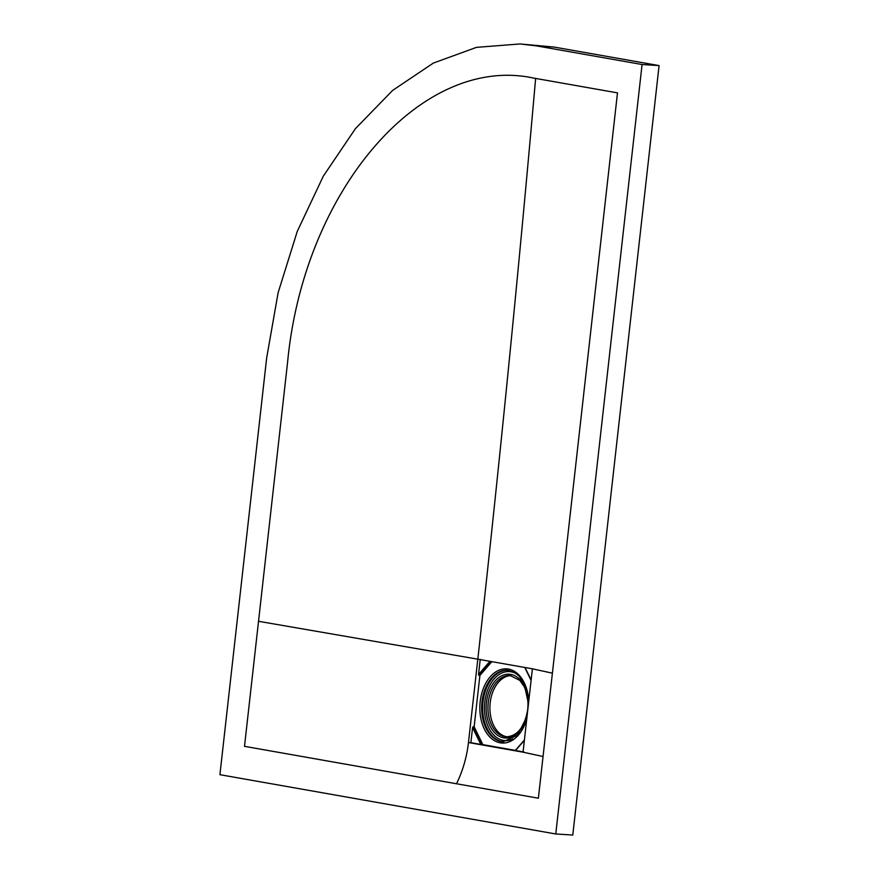 <?xml version="1.0" encoding="UTF-8"?>
<svg xmlns="http://www.w3.org/2000/svg" width="879" height="879" viewBox="0 0 879 879"><rect width="100%" height="100%" fill="white"/><g stroke="black" fill="none" stroke-linecap="round" stroke-linejoin="round"><path stroke-width="1.32" d="M472.583 727.57L473.166 726.691L481.868 744.579L480.791 744.436L472.583 727.57L470.88 742.689L468.463 742.535L523.038 752.171L543.046 756.522L617.487 92.877L533.52 78.055C421.393 53.971 304.09 189.941 287.653 361.61L244.505 746.337L538.377 798.209L543.046 756.522M456.509 783.749C462.793 770.883 466.782 757.149 468.463 742.535L477.813 659.184L258.525 621.299M524.367 740.426L515.457 750.501L523.983 752.061M516.423 750.567L482.835 744.634L474.144 726.757L473.166 726.691M481.868 744.579L482.835 744.634M470.88 742.689L480.791 744.436M552.397 673.171L532.388 668.809L477.824 659.184M490.965 661.502L478.923 675.391L479.901 675.457L474.144 726.757M478.923 675.391L478.539 674.457L489.933 661.316M480.231 659.338L478.539 674.457M532.388 668.809L523.038 752.171M511.095 675.632A30.699 20.173 -86.4 0 0 489.999 705.013A30.699 20.173 -86.4 0 0 507.205 736.822M479.901 675.457L491.855 661.656M555.77 833.973L642.077 64.519L537.124 45.994L520.104 43.95L476.44 47.367L433.336 63.079L392.616 90.427L355.468 128.598L323.329 176.119L297.245 231.452L278.127 292.707L266.667 357.907L219.915 774.685L555.77 833.973L572.778 835.05L659.085 65.595L554.133 47.07L520.082 43.95M642.077 64.519L659.085 65.595M510.139 675.533A30.699 20.173 -86.4 0 0 488.054 704.892A30.699 20.173 -86.4 0 0 506.249 736.8C517.456 736.152 524.598 727.12 527.686 709.694C528.576 700.915 527.334 693.124 523.961 686.323L519.808 680.39L510.139 675.533M527.334 714.001A31.985 21.03 93.6 0 1 493.031 730.878A31.985 21.03 93.6 0 1 499.03 677.39A31.985 21.03 93.6 0 1 528.29 705.485M503.48 741.799A35.863 23.579 93.6 0 1 482.725 704.551A35.863 23.579 93.6 0 1 508.029 670.227M528.477 703.848L524.027 683.324L518.918 675.885L514.512 672.38L507.557 670.194A35.863 23.579 -86.4 0 0 481.747 704.486A35.863 23.579 -86.4 0 0 503.008 741.777L517.522 735.24L527.092 716.231M517.215 674.292A34.578 22.722 -86.4 0 0 484.538 704.661A34.578 22.722 -86.4 0 0 513.105 738.931M525.06 667.524L531.136 680.027M526.818 718.67A37.16 24.425 93.6 0 1 487.23 733.899A37.16 24.425 93.6 0 1 494.042 673.127A37.16 24.425 93.6 0 1 528.74 701.453M477.813 659.184C499.338 465.694 518.61 272.105 535.619 78.429M537.124 45.994L554.133 47.07M524.785 667.469L531.092 680.445M524.422 739.964L515.281 750.501"/></g></svg>
